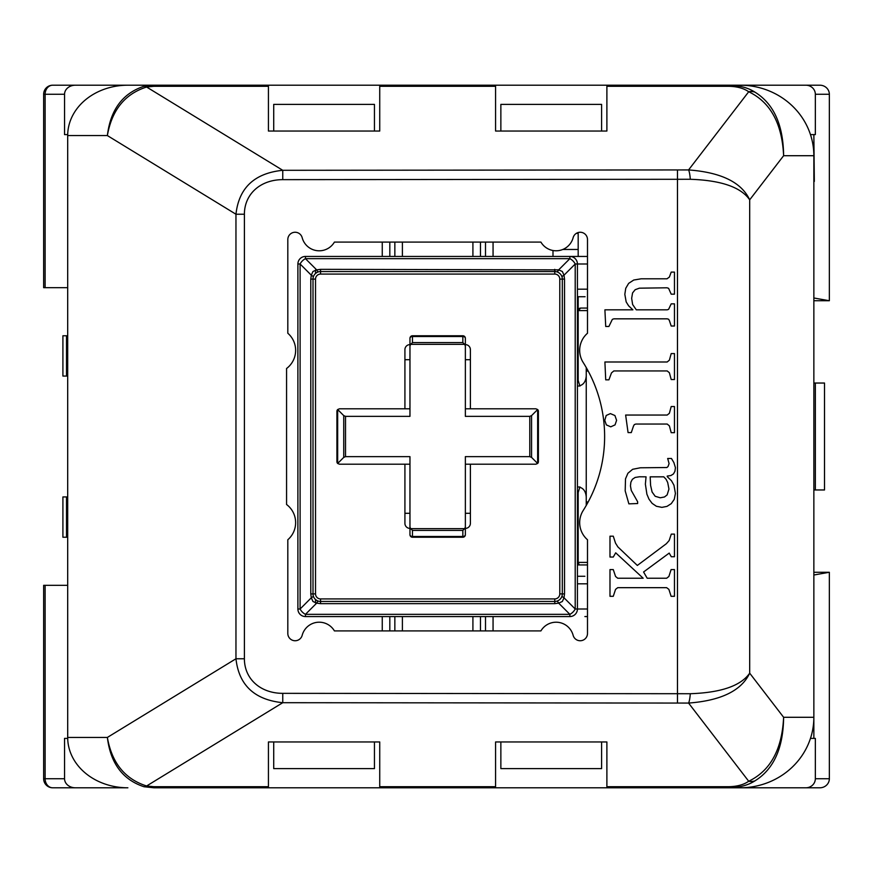 <?xml version="1.0" encoding="UTF-8"?>
<svg xmlns="http://www.w3.org/2000/svg" width="873" height="873" viewBox="0 0 873 873"><rect width="100%" height="100%" fill="white"/><g stroke="black" fill="none" stroke-linecap="round" stroke-linejoin="round"><path stroke-width="1.31" d="M829.35 94.262A9.483 9.068 0 0 0 819.867 85.205L805.844 85.205A9.483 9.068 0 0 1 815.338 94.262L829.35 94.262L829.35 300.738L813.854 297.999L813.854 181.442M52.718 787.795L75.384 787.795A10.836 9.068 180 0 1 64.547 778.738L64.547 738.394L67.701 738.394L67.69 585.325L43.65 585.325L43.65 778.738A9.068 9.068 0 0 0 52.718 787.795A9.068 7.584 -90 0 1 45.123 778.738L43.65 778.738M810.471 738.394L813.854 738.394L813.854 575.001L829.35 572.262L829.35 778.738L815.338 778.738A9.483 9.068 0 0 1 805.844 787.795L819.867 787.795A9.483 9.068 0 0 0 829.35 778.738M814.323 181.442L813.854 134.606L810.471 134.606M43.65 94.262L64.547 94.262L64.547 134.606L67.69 134.606L67.69 287.675L45.123 287.675L45.123 94.262A9.068 7.584 -90 0 1 52.718 85.205A9.068 9.068 0 0 0 43.65 94.262L43.65 287.675L45.123 287.675M587.496 308.071L580.698 308.071L578.177 310.592A2.521 2.521 0 0 1 580.698 308.071L587.496 308.071M577.424 330.911L578.177 330.911L578.177 310.592L587.496 310.592M579.225 564.929L587.496 564.929L577.424 564.929L579.225 564.929L578.177 562.408L578.177 514.568L577.424 514.568M815.338 94.262L815.338 134.606L813.854 134.606M286.562 504.496L286.562 368.504A22.665 22.665 0 0 0 287.817 333.246L287.817 239.573A7.3 7.3 0 0 1 302.178 237.696A17.624 17.624 0 0 0 334.414 242.094L540.911 242.094A17.624 17.624 0 0 0 573.135 237.696A7.3 7.3 0 0 1 587.496 239.573L587.496 333.246A22.665 22.665 0 0 0 583.186 362.481A138.501 138.501 0 0 1 583.186 510.519A22.665 22.665 0 0 0 587.496 539.754L587.496 633.427A7.3 7.3 0 0 1 573.135 635.304A17.624 17.624 0 0 0 540.911 630.906L334.414 630.906A17.624 17.624 0 0 0 302.178 635.304A7.3 7.3 0 0 1 287.817 633.427L287.817 539.754A22.665 22.665 0 0 0 286.562 504.496L286.562 368.504M64.547 94.262A10.836 9.068 180 0 1 75.384 85.205L52.718 85.205M75.384 85.205L127.873 85.205A60.172 50.361 180 0 0 67.69 135.566L67.69 737.434A60.172 50.361 180 0 0 127.873 787.795L75.384 787.795M606.888 787.795L495.58 787.795L495.58 741.963L606.888 741.963L606.888 787.795L740.086 787.795A73.769 70.517 -0 0 0 813.854 717.29L813.854 155.71A73.769 70.517 0 0 0 740.086 85.205L805.844 85.205M813.854 738.394L815.338 738.394L815.338 778.738M805.844 787.795L695.781 787.795M66.512 496.933L66.512 537.233L62.911 537.233L62.911 496.933L67.69 496.933M66.512 537.233L67.69 537.233M66.512 376.067L66.512 335.767L62.911 335.767L62.911 376.067L67.69 376.067M66.512 335.767L67.69 335.767M813.854 383.04L824.516 383.04L824.516 489.96L813.854 489.96M815.338 489.96L815.338 383.04M829.35 300.738L813.854 300.738M813.854 572.262L829.35 572.262M273.718 741.963L273.718 768.611L374.452 768.611L374.452 741.963M273.718 131.037L273.718 104.389L374.452 104.389L374.452 131.037M601.595 741.963L601.595 768.611L500.862 768.611L500.862 741.963M601.595 131.037L601.595 104.389L500.862 104.389L500.862 131.037M577.424 354.176L578.177 354.176L578.177 345.457L577.424 345.457M552.991 250.507L552.991 256.444M578.177 296.733L578.177 345.457M578.177 256.444L578.177 249.46L562.79 249.46M576.344 233.364L578.177 233.364L578.177 232.556M578.177 233.364L578.177 249.46M577.424 524.64L578.177 524.64M577.424 386.139L577.784 386.139C582.913 385.528 585.728 382.167 586.241 376.067M586.241 496.933C585.728 490.833 582.913 487.472 577.784 486.861L577.424 486.861M577.424 496.933L578.177 496.933L578.177 492.601L579.879 486.861M579.879 386.139L578.177 380.399L578.177 376.067L577.424 376.067M588.173 501.975L586.241 501.975L586.241 505.467M586.241 501.975L586.241 371.025L588.173 371.025M586.241 367.533L586.241 371.025M578.177 496.933L578.177 514.568M578.177 354.176L578.177 376.067M556.712 601.191A7.551 1.888 -105 0 1 558.665 603.145L562.354 601.497L564.013 597.798L575.209 609.005A7.551 4.365 135 0 1 569.873 614.341L305.452 614.341A7.551 4.365 -135 0 1 300.105 609.005L300.105 263.995A7.551 4.365 -45 0 1 305.452 258.659L569.873 258.659A7.551 4.365 45 0 1 575.209 263.995L575.209 609.005L577.424 609.005L577.424 263.995A7.551 7.551 0 0 0 569.873 256.444L305.452 256.444A7.551 7.551 0 0 0 297.889 263.995L297.889 609.005A7.551 7.551 0 0 0 305.452 616.556L569.873 616.556A7.551 7.551 0 0 0 577.424 609.005L587.496 609.005M394.847 616.556L394.847 630.906M382.254 616.556L382.254 630.906L382.254 616.556M493.059 616.556L493.059 630.906L493.059 616.556M480.466 630.906L480.466 616.556M382.254 242.094L382.254 256.444M493.059 242.094L493.059 256.444L493.059 242.094M394.847 242.094L394.847 256.444M480.466 256.444L480.466 242.094M584.888 576.267L577.424 576.267M577.424 296.733L585.085 296.733M559.789 593.891A5.042 5.042 0 0 1 554.759 598.933L320.555 598.933A5.042 5.042 0 0 1 315.524 593.891L315.524 279.109A5.042 5.042 0 0 1 320.555 274.067L554.759 274.067A5.042 5.042 0 0 1 559.789 279.109L559.789 593.891L562.31 593.891L562.31 279.109A7.551 7.551 0 0 0 554.759 271.558L320.555 271.558A7.551 7.551 0 0 0 313.003 279.109L313.003 593.891A7.551 7.551 0 0 0 320.555 601.442L554.759 601.442A7.551 7.551 0 0 0 562.31 593.891L564.525 593.891L564.013 597.798A7.551 1.888 15 0 1 562.059 595.844M313.265 595.844A7.551 1.888 -15 0 1 311.301 597.798L312.96 601.497L316.648 603.145A7.551 1.888 105 0 1 318.601 601.191M562.059 277.156A7.551 1.888 165 0 1 564.013 275.202L562.354 271.503L558.665 269.855A7.551 1.888 -75 0 1 556.712 271.809M318.601 271.809A7.551 1.888 75 0 1 316.648 269.855L312.96 271.503L311.301 275.202A7.551 1.888 -165 0 1 313.265 277.156M587.496 256.444L569.873 256.444L569.873 258.659L558.665 269.855L320.555 269.342L320.555 274.067M584.888 616.556L587.496 616.556M404.919 513.291L409.961 513.291L409.961 528.394A5.042 5.042 0 0 1 404.919 523.364L404.919 464.196L339.444 464.196L337.665 463.465L343.744 457.387L345.522 456.644L345.522 416.356L343.744 415.613L343.744 457.387M409.961 408.804L339.444 408.804L337.665 409.535A2.521 2.521 0 0 0 336.923 411.314L337.665 409.535L337.665 463.465L336.923 461.686A2.521 2.521 0 0 0 337.665 463.465A2.521 2.521 0 0 1 336.923 461.686L336.923 411.314A2.521 2.521 0 0 1 337.665 409.535L343.744 415.613M465.364 408.804L535.869 408.804L537.648 409.535A2.521 2.521 0 0 1 538.39 411.314L537.648 409.535L531.57 415.613L529.791 416.356L529.791 456.644L531.57 457.387L531.57 415.613M537.648 409.535L537.648 463.465L538.39 461.686A2.521 2.521 0 0 1 537.648 463.465L535.869 464.196L465.364 464.196M470.394 523.364L470.394 513.291L465.364 513.291L465.364 528.394A5.042 5.042 0 0 0 470.394 523.364L470.394 464.196M345.522 416.356L409.961 416.356L409.961 346.887A3.557 2.521 -90 0 1 410.692 344.366L464.622 344.366A3.557 2.521 -90 0 1 465.364 346.887L465.364 338.288A2.521 2.521 0 0 0 462.843 335.767L412.471 335.767A2.521 2.521 0 0 0 409.961 338.288A2.521 1.779 0 0 1 412.471 336.509L412.471 335.767M409.961 464.196L351.077 464.196M351.077 408.804L339.444 408.804M336.923 411.314L336.923 461.686L336.923 411.314M529.791 456.644L465.364 456.644L465.364 526.113A3.557 2.521 90 0 1 464.622 528.634L410.692 528.634A3.557 2.521 90 0 1 409.961 526.113L409.961 534.712A2.521 2.521 0 0 0 412.471 537.233L462.843 537.233A2.521 2.521 0 0 0 465.364 534.712A2.521 1.779 180 0 1 462.843 536.491L462.843 537.233M537.648 463.465L531.57 457.387M409.961 526.113L409.961 456.644L345.522 456.644M465.364 346.887L465.364 416.356L529.791 416.356M538.39 461.686L538.39 411.314M462.843 335.767L462.843 336.509A2.521 1.779 0 0 1 465.364 338.288M464.622 344.366L462.843 342.587L412.471 342.587L410.692 344.366M409.961 338.288L409.961 346.887M410.692 528.634L412.471 530.413L462.843 530.413L464.622 528.634M465.364 534.712L465.364 526.113M412.471 537.233L412.471 536.491A2.521 1.779 180 0 1 409.961 534.712M404.919 359.709L404.919 349.637A5.042 5.042 0 0 1 409.961 344.606L409.961 359.709L404.919 359.709L404.919 408.804M465.364 344.606A5.042 5.042 0 0 1 470.394 349.637L470.394 408.804M666.088 479.299L663.775 476.833L650.189 476.833L650.592 485.399L652.098 492.023L655.187 496.279L660.261 497.785L664.473 496.977L667.147 494.904L668.947 489.055L667.681 482.453L666.088 479.299M670.879 475.545L667.234 476.069L667.234 476.647L671.479 480.739L673.956 485.192L675.418 493.463L674.272 499.312L671.261 503.656L666.961 506.395L661.887 507.366L656.376 506.264L652.12 503.361L648.999 499.181L646.904 494.227L645.376 484.155L646.053 476.833L639.396 476.778L635.129 477.455L632.379 479.299L630.895 482.136L630.448 485.825L631.255 490.43L637.639 501.746L637.639 503.535L628.876 503.852L625.188 490.877L625.505 478.851L627.905 473.253L632.652 469.292L640.346 467.786L666.852 467.524L668.041 466.553L669.078 463.607L667.681 458.478L671.457 458.478L673.912 462.635L675.418 467.655L674.927 471.344L673.421 473.974L670.879 475.545M674.469 303.848L674.469 326.022L671.195 326.022L669.395 320.577L668.631 319.256L667.234 318.831L613.85 318.831L612.344 319.365L608.907 326.469L605.72 326.469L604.902 309.839L632.881 309.839L628.625 305.834L626.181 301.916L624.828 294.321L625.745 288.297L628.647 283.365L633.733 280.037L641.153 278.803L667.005 278.803L669.395 277.047L671.195 272.103L674.469 272.103L674.469 294.179L671.195 294.179L668.609 288.319L667.005 287.795L639.352 288.177L635.173 289.705L632.565 292.924L631.659 298.326L632.63 304.524L636.297 309.839L667.19 309.839L668.609 309.337L671.195 303.848L674.469 303.848M674.469 353.576L674.469 379.526L671.195 379.526L669.395 372.738L667.19 370.938L613.85 370.938L611.471 372.913L608.907 379.842L605.72 379.842L604.902 361.989L667.19 361.989L669.395 360.145L671.195 353.576L674.469 353.576M674.469 406.545L674.469 432.681L671.195 432.681L669.395 425.882L667.19 424.038L635.85 424.038L634.344 424.584L633.503 426.024L631.299 432.582L628.069 432.582L625.635 415.046L667.19 415.046L669.395 413.289L671.195 406.545L674.469 406.545M614.93 415.537L616.6 420.35L615.05 424.878L610.751 426.832L606.342 424.878L604.771 420.35L606.211 415.472L610.391 413.606L614.93 415.537M674.469 569.589L674.469 596.303L671.097 596.303L668.893 589.384L666.645 587.671L617.724 587.671L615.563 589.384L613.272 596.303L609.987 596.303L609.987 569.589L613.272 569.589L615.563 576.475L617.724 578.232L643.172 578.232L615.694 552.816L613.272 557.05L609.987 557.05L609.987 536.186L613.272 536.186L615.52 543.148L617.898 546.924L637.334 565.453L666.339 543.737L669.165 540.54L671.282 534.112L674.469 534.112L674.469 556.734L671.282 556.734L669.209 553.089L643.576 571.979L647.177 578.232L666.645 578.232L668.893 576.475L671.097 569.589L674.469 569.589M583.186 362.481A22.665 22.665 0 0 1 587.496 333.246M587.496 539.754A22.665 22.665 0 0 1 583.186 510.519M179.532 85.205L184.574 85.205M268.426 85.205L379.733 85.205L379.733 131.037L268.426 131.037L268.426 85.205L127.873 85.205M495.58 85.205L606.888 85.205L606.888 131.037L495.58 131.037L495.58 85.205L379.733 85.205M740.086 85.205L606.888 85.205M379.733 787.795L268.426 787.795L268.426 741.963L379.733 741.963L379.733 787.795L495.58 787.795M153.954 787.795L153.954 786.715L146.599 785.984C124.915 779.065 111.842 762.882 107.368 737.434C110.489 763.286 122.711 779.72 144.034 786.748L153.954 787.795L268.426 787.795M754.959 92.156C747.823 87.562 738.765 85.238 727.809 85.205L727.809 86.285C736.583 86.318 743.545 88.14 748.707 91.752L688.579 169.929L282.754 170.3C254.49 173.192 238.886 187.837 235.961 214.234L235.961 658.766C238.886 685.163 254.49 699.808 282.754 702.7L688.579 703.071C721.076 700.615 741.45 690.652 749.689 673.17L749.689 199.83C741.515 182.337 721.153 172.374 688.579 169.929A10.072 1.702 86.1 0 1 690.292 179.281C721.153 180.329 740.959 187.182 749.689 199.83L783.616 155.71C783.299 124.97 773.751 103.778 754.959 92.156A15.114 12.429 125.4 0 0 748.707 91.752C770.466 102.239 782.11 123.562 783.616 155.71L813.854 155.71M144.034 86.252A15.114 7.671 76.4 0 1 146.599 87.016L153.954 86.285L153.954 85.205L144.034 86.252C122.711 93.28 110.489 109.714 107.368 135.566C111.842 110.118 124.915 93.935 146.599 87.016L282.754 170.3L282.754 179.652L690.292 179.281M67.69 135.566L107.368 135.566L235.961 214.234L244.396 214.234A50.765 40.289 -148.5 0 1 282.754 179.652M67.69 737.434L107.368 737.434L235.961 658.766L244.396 658.766L244.396 214.234M144.034 786.748A15.114 7.671 -76.4 0 0 146.599 785.984L282.754 702.7L282.754 693.348A50.765 40.289 148.5 0 1 244.396 658.766M754.959 780.844A15.114 12.429 -125.4 0 1 748.707 781.248C743.545 784.86 736.583 786.682 727.809 786.715L727.809 787.795C738.765 787.762 747.823 785.438 754.959 780.844C773.74 769.2 783.288 748.019 783.616 717.29C782.088 749.427 770.455 770.739 748.707 781.248L688.579 703.071A10.072 1.702 -86.1 0 0 690.292 693.719L282.754 693.348M813.854 717.29L783.616 717.29L749.689 673.17C740.893 685.807 721.087 692.66 690.292 693.719M587.496 562.408L577.424 562.408M577.424 527.161L578.177 527.161M64.547 778.738L45.123 778.738L45.123 585.325M578.177 322.192L577.424 322.192M402.398 630.906L402.398 616.556M389.816 630.906L389.816 616.556M485.508 616.556L485.508 630.906M472.915 616.556L472.915 630.906M389.816 256.444L389.816 242.094M485.508 242.094L485.508 256.444M402.398 256.444L402.398 242.094M472.915 242.094L472.915 256.444M577.424 583.819L587.496 583.819M587.496 289.181L577.424 289.181M315.524 270.063L315.524 273.478M315.524 599.522L315.524 602.937M569.873 616.556L569.873 614.341L558.665 603.145L554.759 603.658L554.759 598.933M320.555 598.933L320.555 603.658L316.648 603.145L305.452 614.341L305.452 616.556M297.889 609.005L300.105 609.005L311.301 597.798L310.788 593.891L315.524 593.891M587.496 263.995L575.209 263.995L564.013 275.202L564.525 279.109L559.789 279.109M315.524 279.109L310.788 279.109L311.301 275.202L300.105 263.995L297.889 263.995M305.452 256.444L305.452 258.659L316.648 269.855L320.555 269.342M320.555 603.658L554.759 603.658M564.525 593.891L564.525 279.109M554.759 274.067L554.759 269.342M310.788 279.109L310.788 593.891M412.471 342.587L412.471 336.509L462.843 336.509L462.843 342.587M462.843 530.413L462.843 536.491L412.471 536.491L412.471 530.413M465.364 359.709L470.394 359.709M677.481 170.3L677.481 702.7M268.426 786.715L153.954 786.715M495.58 786.715L379.733 786.715M727.809 786.715L606.888 786.715M606.888 86.285L727.809 86.285M379.733 86.285L495.58 86.285M153.954 86.285L268.426 86.285M561.143 597.929L560.248 599.085M316.517 600.275L315.371 599.38M558.796 272.725L559.953 273.62M315.371 273.62L316.517 272.725"/></g></svg>
